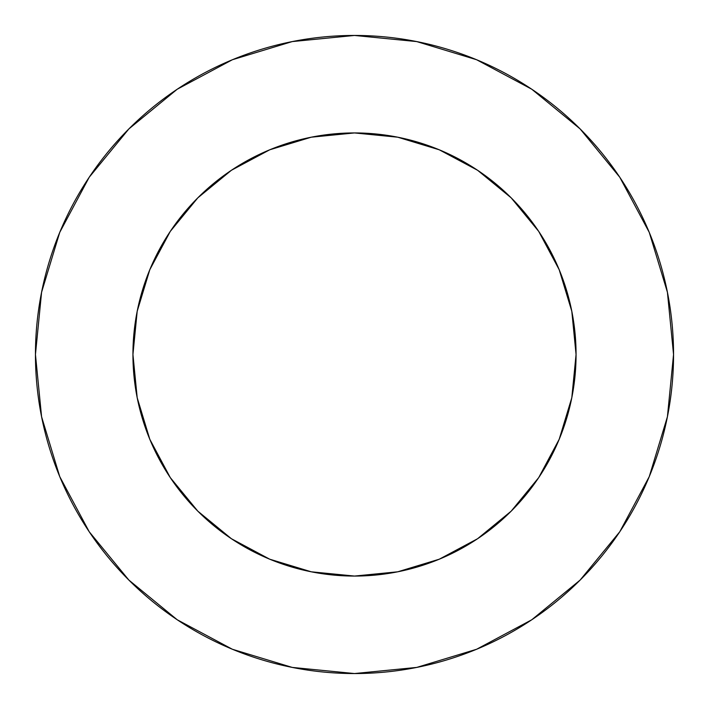 <?xml version="1.0" encoding="UTF-8"?>
<svg xmlns="http://www.w3.org/2000/svg" width="709" height="709" viewBox="0 0 709 709"><rect width="100%" height="100%" fill="white"/><g stroke="black" fill="none" stroke-linecap="round" stroke-linejoin="round"><path stroke-width="1.06" d="M576.062 354.5L571.808 311.278L559.197 269.712L538.725 231.409L511.171 197.829L477.591 170.275L439.288 149.803L397.722 137.192L354.5 132.938L311.278 137.192L269.712 149.803L231.409 170.275L197.829 197.829L170.275 231.409L149.803 269.712L137.192 311.278L132.938 354.5L137.192 397.722L149.803 439.288L170.275 477.591L197.829 511.171L231.409 538.725L269.712 559.197L311.278 571.808L354.5 576.062L397.722 571.808L439.288 559.197L477.591 538.725L511.171 511.171L538.725 477.591L559.197 439.288L571.808 397.722L576.062 354.5A221.562 221.562 0 0 1 354.5 576.062A221.562 221.562 0 0 1 132.938 354.5A221.562 221.562 0 0 1 354.5 132.938A221.562 221.562 0 0 1 576.062 354.5L574.175 383.409M35.45 354.5A319.05 319.05 0 0 1 354.5 35.45A319.05 319.05 0 0 1 673.55 354.5A319.05 319.05 0 0 1 354.5 673.55A319.05 319.05 0 0 1 35.45 354.5L41.583 416.741L59.733 476.599L89.219 531.759L128.896 580.104L177.241 619.781L232.401 649.267L292.259 667.417L354.5 673.55L416.741 667.417L476.599 649.267L531.759 619.781L580.104 580.104L619.781 531.759L649.267 476.599L667.417 416.741L673.55 354.5L667.417 292.259L649.267 232.401L619.781 177.241L580.104 128.896L531.759 89.219L476.599 59.733L416.741 41.583L354.5 35.45L292.259 41.583L232.401 59.733L177.241 89.219L128.896 128.896L89.219 177.241L59.733 232.401L41.583 292.259L35.45 354.5M559.197 439.288L540.781 474.454M354.5 576.062L325.591 574.175M269.712 559.197L234.546 540.781M132.938 354.5L134.825 325.591M149.803 269.712L168.219 234.546M354.5 132.938L383.409 134.825M439.288 149.803L474.454 168.219M619.781 177.241L580.104 128.896L531.839 89.281M177.241 89.219L128.896 128.896L89.281 177.161M89.219 531.759L128.896 580.104L177.161 619.719M531.759 619.781L580.104 580.104L619.719 531.839"/></g></svg>

